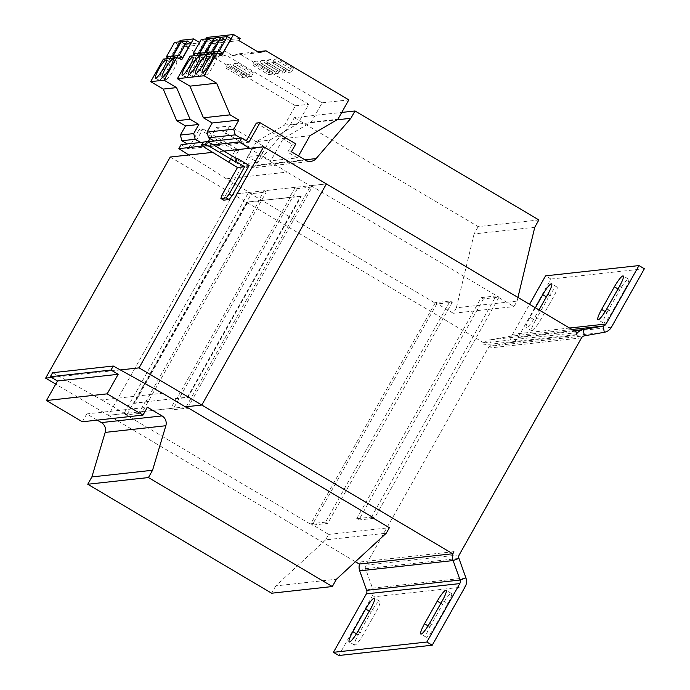 <?xml version="1.0" encoding="UTF-8"?>
<svg xmlns="http://www.w3.org/2000/svg" width="690" height="690" viewBox="0 0 690 690"><rect width="100%" height="100%" fill="white"/><g stroke="black" fill="none" stroke-linecap="round" stroke-linejoin="round"><path stroke-width="0.52" stroke-dasharray="3.45 2.59" d="M605.182 311.57L606.984 312.639A12.265 2.096 -59.3 0 0 603.319 322.903A12.265 2.096 -59.3 0 0 603.595 322.954A12.265 2.096 -59.3 0 0 612.151 312.07L624.916 289.412A12.265 2.096 -59.3 0 0 628.59 279.148A12.265 2.096 -59.3 0 0 619.758 289.981L618.007 288.946M535.38 307.774L529.989 317.34A12.265 2.096 -59.3 0 0 526.323 327.603A12.265 2.096 -59.3 0 0 526.599 327.655A12.265 2.096 -59.3 0 0 535.155 316.77L539.011 309.931M529.989 317.34L535.371 320.522A12.265 2.096 -59.3 0 0 531.697 330.786A12.265 2.096 -59.3 0 0 531.973 330.838A12.265 2.096 -59.3 0 0 540.529 319.953L553.294 297.295A12.265 2.096 -59.3 0 0 556.968 287.031A12.265 2.096 -59.3 0 0 548.136 297.864L546.385 296.829M356.445 633.774L358.257 634.852A12.265 2.096 -59.3 0 0 354.582 645.116A12.265 2.096 -59.3 0 0 354.867 645.159A12.265 2.096 -59.3 0 0 363.414 634.283L376.188 611.616A12.265 2.096 -59.3 0 0 379.854 601.352A12.265 2.096 -59.3 0 0 371.022 612.185L369.279 611.15M428.067 625.89L429.879 626.96A12.265 2.096 -59.3 0 0 426.204 637.224A12.265 2.096 -59.3 0 0 426.48 637.275A12.265 2.096 -59.3 0 0 435.036 626.391L447.801 603.733A12.265 2.096 -59.3 0 0 451.476 593.469A12.265 2.096 -59.3 0 0 442.644 604.302L440.893 603.267M192.726 76.625A10.574 1.803 -59.3 0 0 199.764 67.818A10.574 1.803 -59.3 0 0 203.265 58.391A10.574 1.803 -59.3 0 0 203.024 58.348A10.574 1.803 -59.3 0 0 195.986 67.146A10.574 1.803 -59.3 0 0 192.484 76.581A10.574 1.803 -59.3 0 0 192.726 76.625M186.05 77.358A10.574 1.803 -59.3 0 0 193.096 68.552A10.574 1.803 -59.3 0 0 196.59 59.124A10.574 1.803 -59.3 0 0 196.348 59.081A10.574 1.803 -59.3 0 0 189.31 67.879A10.574 1.803 -59.3 0 0 185.817 77.315A10.574 1.803 -59.3 0 0 186.05 77.358M206.069 75.15A10.574 1.803 -59.3 0 0 213.115 66.352A10.574 1.803 -59.3 0 0 216.608 56.916A10.574 1.803 -59.3 0 0 216.367 56.873A10.574 1.803 -59.3 0 0 209.329 65.679A10.574 1.803 -59.3 0 0 205.827 75.106A10.574 1.803 -59.3 0 0 206.069 75.15M199.401 75.883A10.574 1.803 -59.3 0 0 206.439 67.085A10.574 1.803 -59.3 0 0 209.941 57.658A10.574 1.803 -59.3 0 0 209.7 57.615A10.574 1.803 -59.3 0 0 202.653 66.413A10.574 1.803 -59.3 0 0 199.16 75.84A10.574 1.803 -59.3 0 0 199.401 75.883M159.364 80.29A10.574 1.803 -59.3 0 0 166.402 71.493A10.574 1.803 -59.3 0 0 169.904 62.066A10.574 1.803 -59.3 0 0 169.662 62.022A10.574 1.803 -59.3 0 0 162.624 70.82A10.574 1.803 -59.3 0 0 159.123 80.247A10.574 1.803 -59.3 0 0 159.364 80.29M166.04 79.557A10.574 1.803 -59.3 0 0 173.078 70.76A10.574 1.803 -59.3 0 0 176.571 61.324A10.574 1.803 -59.3 0 0 176.329 61.281A10.574 1.803 -59.3 0 0 169.292 70.087A10.574 1.803 -59.3 0 0 165.798 79.514A10.574 1.803 -59.3 0 0 166.04 79.557M163.401 59.09L168.533 61.013L179.322 41.866M168.533 61.013L181.875 59.547M181.039 41.935L184.247 43.841L176.071 58.348L175.139 57.796M184.247 43.841L178.106 44.514L169.93 59.029L176.071 58.348M190.914 43.108L184.782 43.781L176.606 58.288L178.098 58.124M209.993 138.621L216.28 127.469L252.126 148.712L265.469 147.246L261.044 155.103L270.721 160.839L297.407 157.898L287.73 152.162L291.378 151.757M216.28 127.469L229.623 126.003L265.469 147.246M252.126 148.712L247.693 156.57L261.044 155.103M256.318 123.062L292.163 144.305L295.812 143.9M292.163 144.305L287.73 152.162M450.139 301.021L452.286 302.298L437.52 303.928L435.373 302.651L450.139 301.021L325.542 522.149L327.69 523.425L312.924 525.047L328.699 534.396L325.611 539.873L386.279 533.198M435.373 302.651L310.776 523.77L325.542 522.149M310.776 523.77L312.924 525.047L312.122 525.133L123.941 413.612L248.538 192.493L436.718 304.014L312.122 525.133M145.642 402.123L258.905 201.101L247.788 202.325L134.516 403.348L145.642 402.123L145.176 401.847L139.518 411.896L170.654 408.471L172.802 409.739L187.568 408.118M139.518 411.896L141.666 413.172L266.262 192.053L251.488 193.674L249.34 192.398L232.97 194.201L108.373 415.32L123.941 413.612M185.42 406.841L124.743 413.517L126.9 414.794L141.666 413.172M126.9 414.794L251.488 193.674M187.809 407.695L312.165 186.999L297.399 188.62L295.251 187.344L264.106 190.776L266.262 192.053M312.165 186.999L310.017 185.722L249.34 192.398L226.398 178.805L188.801 154.983M373.601 518.371L358.835 519.993L356.678 518.716L371.453 517.095M356.678 518.716L481.275 297.597L496.05 295.967L371.686 516.672M328.699 534.396L389.376 527.712M325.611 539.873L275.767 585.905L336.444 579.229M275.767 585.905L271.644 593.219M97.238 420.132L86.75 413.922L147.427 407.238M86.75 413.922L82.326 421.78M52.595 372.712L101.801 399.924L162.478 393.248M297.399 188.62L172.802 409.739M226.398 178.805L287.075 172.121L249.478 148.298M202.757 146.03L213.434 144.857M203.076 142.226L207.233 141.769M181.099 144.641L188.267 148.893L248.943 142.209M188.267 148.893L199.289 129.341L202.938 128.935L192.786 146.961L206.129 145.487L208.285 141.648M229.623 126.003L219.472 144.02L246.382 140.691M202.938 128.935L238.783 150.179L234.35 158.036L244.027 163.772L257.379 162.305L247.693 156.57M199.289 129.341L235.135 150.584L238.783 150.179M235.135 150.584L230.702 158.441L234.35 158.036M230.702 158.441L245.079 166.963A8.461 8.263 83.7 0 0 255.412 165.264L290.205 124.959L336.927 119.819M290.205 124.959L294.328 117.654L341.74 112.436M294.328 117.654L478.205 226.631L538.881 219.946M478.205 226.631L474.09 233.936L534.767 227.26M517.94 297.442L517.06 301.107L513.972 306.593L498.197 297.243L483.431 298.873L481.275 297.597M474.09 233.936L456.383 307.792L517.06 301.107M456.383 307.792L453.296 313.269L513.972 306.593M186.222 406.755L310.819 185.636L498.999 297.157L496.05 295.967M101.801 399.924L124.743 413.517L108.373 415.32L55.726 384.123M453.296 313.269L437.52 303.928L436.718 304.014M310.819 185.636L326.379 183.92L310.017 185.722L287.075 172.121M204.206 147.229L205.853 144.305L203.162 142.08M229.296 162.098L230.943 159.174L205.853 144.305M228.761 161.779L230.184 159.252L230.943 159.174M230.184 159.252L242.018 166.264L249.133 165.479M242.018 166.264L224.923 196.598L222.059 194.899M223.75 200.16L224.923 196.598M290.05 197.668L176.778 398.691L187.896 397.466L301.168 196.443L258.448 200.825L264.106 190.776M300.702 196.167L247.322 202.049L134.05 403.072L187.43 397.19L300.702 196.167L301.168 196.443M187.43 397.19L187.896 397.466M145.176 401.847L176.312 398.415L170.654 408.471M176.778 398.691L176.312 398.415M134.05 403.072L134.516 403.348M247.322 202.049L247.788 202.325M295.251 187.344L289.584 197.4M258.905 201.101L258.448 200.825M170.24 157.027L232.97 194.201L108.373 415.328L355.393 561.72M120.31 369.926L51.612 377.49M223.983 151.11L212.831 152.335M452.286 302.298L327.69 523.425M483.431 298.873L358.835 519.993M576.124 334.685L482.715 344.974A10.574 10.333 -96.3 0 1 489.857 339.868L490.944 346.113L510.867 342.585A10.574 10.333 83.7 0 0 518.009 337.479L550.939 279.045L545.566 275.853M577.297 332.615L483.88 342.904L482.715 344.974M498.999 297.157L374.403 518.276M453.865 551.672L360.447 561.953L359.283 564.023M483.88 342.904L232.97 194.201L248.538 192.493M581.506 337.876L488.089 348.157L365.821 565.144A4.226 4.131 -96.3 0 0 365.528 568.707L372.488 588.165A10.574 10.333 83.7 0 1 371.746 597.066L338.816 655.5M572.001 329.484L509.781 336.332L489.857 339.868L573.916 330.613M488.089 348.157A4.226 4.131 -96.3 0 1 490.944 346.113L584.361 335.832M604.285 332.295L510.867 342.585L509.781 336.332A4.226 4.131 83.7 0 0 512.636 334.296L529.532 304.307M644.357 268.755L550.939 279.045M606.984 312.639L619.758 289.981M535.371 320.522L548.136 297.864M359.568 563.997A10.574 10.333 -96.3 0 1 360.447 561.953M358.257 634.852L371.022 612.185M429.879 626.96L442.644 604.302M219.472 144.02L214.176 141.001M246.166 141.079L240.862 138.069M206.853 37.441L213.495 41.374L212.27 43.556L232.556 55.58L239.327 53.742L322.127 102.81L311.216 122.182L283.219 138.647L270.721 160.839M283.219 138.647L309.913 135.706M190.095 56.149L195.227 58.072L206.017 38.925M298.494 155.975L297.407 157.898M207.725 39.002L210.933 40.9L202.757 55.407L201.825 54.855M210.933 40.9L204.801 41.581L196.624 56.088L202.757 55.407M195.227 58.072L221.913 55.14M214.4 38.261L217.609 40.167L209.432 54.674L208.501 54.122M217.609 40.167L211.468 40.839L203.291 55.355L209.432 54.674M213.495 41.374L240.189 38.442M212.27 43.556L238.956 40.615M232.556 55.58L259.242 52.638M239.327 53.742L257.689 51.724M254.412 61.367L257.344 61.048L273.473 70.604L270.54 70.923L254.412 61.367L252.35 65.024L255.283 64.696L257.344 61.048M261.079 60.634L264.02 60.306L280.149 69.871L277.207 70.19L261.079 60.634L259.026 64.291L261.959 63.963L264.02 60.306M322.127 102.81L348.821 99.877M311.216 122.182L337.902 119.249M230.952 38.7L224.811 39.373L216.634 53.88L218.135 53.717M221.067 37.527L224.285 39.434L216.108 53.941L215.177 53.389M224.285 39.434L218.143 40.106L209.967 54.614L216.108 53.941M267.755 59.901L270.687 59.573L286.816 69.138L283.883 69.457L267.755 59.901L265.693 63.549L268.634 63.23L270.687 59.573M274.43 59.159L277.363 58.84L293.491 68.396L290.559 68.724L274.43 59.159L272.369 62.816L275.301 62.497L277.363 58.84M224.811 39.373L221.231 37.251M216.634 53.88L215.703 53.328M218.143 40.106L214.555 37.985M209.967 54.614L209.036 54.062M204.801 41.581L201.213 39.451M196.624 56.088L195.693 55.536M211.468 40.839L207.888 38.718M203.291 55.355L202.36 54.803M192.786 146.961L187.482 143.943M206.129 145.487L200.833 142.476M180.159 40.374L186.809 44.315L185.576 46.497L205.862 58.521L212.641 56.684L295.441 105.751L284.522 125.123L256.533 141.588L269.876 140.113L257.379 162.305M256.533 141.588L244.027 163.772M199.513 42.47L200.152 42.849L198.927 45.023L219.213 57.046L225.984 55.209L308.784 104.285L297.864 123.657L269.876 140.113M186.809 44.315L200.152 42.849M185.576 46.497L198.927 45.023M205.862 58.521L219.213 57.046M212.641 56.684L225.984 55.209M234.393 63.575L237.326 63.247L253.454 72.804L250.522 73.131L234.393 63.575L232.332 67.223L235.264 66.904L237.326 63.247M227.717 64.308L230.658 63.98L246.787 73.545L243.846 73.865L227.717 64.308L225.656 67.965L228.597 67.637L230.658 63.98M295.441 105.751L308.784 104.285M284.522 125.123L297.864 123.657M178.106 44.514L174.518 42.392M169.93 59.029L168.998 58.477M184.782 43.781L181.194 41.659M176.606 58.288L175.674 57.736M228.597 67.637L244.726 77.194L241.793 77.522L225.656 67.965M241.793 77.522L243.846 73.865M244.726 77.194L246.787 73.545M235.264 66.904L251.402 76.461L248.46 76.788L232.332 67.223M248.46 76.788L250.522 73.131M251.402 76.461L253.454 72.804M275.301 62.497L291.43 72.053L288.498 72.381L272.369 62.816M288.498 72.381L290.559 68.724M291.43 72.053L293.491 68.396M268.634 63.23L284.763 72.786L281.822 73.114L265.693 63.549M281.822 73.114L283.883 69.457M284.763 72.786L286.816 69.138M261.959 63.963L278.087 73.519L275.155 73.847L259.026 64.291M275.155 73.847L277.207 70.19M278.087 73.519L280.149 69.871M255.283 64.696L271.412 74.261L268.479 74.58L252.35 65.024M268.479 74.58L270.54 70.923M271.412 74.261L273.473 70.604M606.769 308.887L612.151 312.07M535.155 316.77L540.529 319.953M358.041 631.091L363.414 634.283M429.663 623.208L435.036 626.391M245.079 166.963L305.756 160.278M255.412 165.264L304.963 159.813M459.238 554.855L365.821 565.144M611.426 327.198L518.009 337.479M569.543 328.026L512.636 334.296M359.706 570.854L365.528 568.707L458.945 558.417M465.905 577.884L372.488 588.165L366.666 590.321M465.164 586.776L371.746 597.066M442.428 600.55L447.801 603.733M370.806 608.433L376.188 611.616M547.92 294.113L553.294 297.295M619.542 286.221L624.916 289.412M203.265 58.391L199.677 56.261M196.59 59.124L193.01 57.003M216.608 56.916L213.029 54.795M209.941 57.658L206.353 55.528M169.904 62.066L166.316 59.935M176.571 61.324L172.992 59.202M250.125 168.058L310.802 161.382M165.798 79.514L162.21 77.392M159.123 80.247L155.535 78.125M199.16 75.84L195.572 73.718M205.827 75.106L202.248 72.985M185.817 77.315L182.229 75.184M192.484 76.581L188.905 74.451M426.204 637.224L420.822 634.041M451.476 593.469L446.102 590.278M379.854 601.352L374.48 598.17M354.582 645.116L349.209 641.924M531.697 330.786L526.323 327.603M556.968 287.031L551.595 283.849M603.319 322.903L597.937 319.72M628.59 279.148L623.208 275.957"/><path stroke-width="1.03" d="M598.221 319.772A12.265 2.096 -59.3 0 0 606.769 308.887L619.542 286.221A12.265 2.096 -59.3 0 0 623.208 275.957A12.265 2.096 -59.3 0 0 614.376 286.79L601.611 309.456A12.265 2.096 -59.3 0 0 597.937 319.72A12.265 2.096 -59.3 0 0 598.221 319.772M349.485 641.976A12.265 2.096 -59.3 0 0 358.041 631.091L370.806 608.433A12.265 2.096 -59.3 0 0 374.48 598.17A12.265 2.096 -59.3 0 0 365.648 609.003L352.883 631.661A12.265 2.096 -59.3 0 0 349.209 641.924A12.265 2.096 -59.3 0 0 349.485 641.976M421.107 634.093A12.265 2.096 -59.3 0 0 429.663 623.208L442.428 600.55A12.265 2.096 -59.3 0 0 446.102 590.278A12.265 2.096 -59.3 0 0 437.27 601.119L424.497 623.777A12.265 2.096 -59.3 0 0 420.822 634.041A12.265 2.096 -59.3 0 0 421.107 634.093M189.146 74.494A10.574 1.803 -59.3 0 0 196.184 65.697A10.574 1.803 -59.3 0 0 199.677 56.261A10.574 1.803 -59.3 0 0 199.436 56.218A10.574 1.803 -59.3 0 0 192.398 65.024A10.574 1.803 -59.3 0 0 188.905 74.451A10.574 1.803 -59.3 0 0 189.146 74.494M182.471 75.227A10.574 1.803 -59.3 0 0 189.508 66.43A10.574 1.803 -59.3 0 0 193.01 57.003A10.574 1.803 -59.3 0 0 192.769 56.96A10.574 1.803 -59.3 0 0 185.731 65.757A10.574 1.803 -59.3 0 0 182.229 75.184A10.574 1.803 -59.3 0 0 182.471 75.227M202.489 73.028A10.574 1.803 -59.3 0 0 209.527 64.23A10.574 1.803 -59.3 0 0 213.029 54.795A10.574 1.803 -59.3 0 0 212.787 54.752A10.574 1.803 -59.3 0 0 205.741 63.549A10.574 1.803 -59.3 0 0 202.248 72.985A10.574 1.803 -59.3 0 0 202.489 73.028M195.813 73.761A10.574 1.803 -59.3 0 0 202.851 64.963A10.574 1.803 -59.3 0 0 206.353 55.528A10.574 1.803 -59.3 0 0 206.112 55.485A10.574 1.803 -59.3 0 0 199.074 64.282A10.574 1.803 -59.3 0 0 195.572 73.718A10.574 1.803 -59.3 0 0 195.813 73.761M155.776 78.168A10.574 1.803 -59.3 0 0 162.823 69.371A10.574 1.803 -59.3 0 0 166.316 59.935A10.574 1.803 -59.3 0 0 166.074 59.892A10.574 1.803 -59.3 0 0 159.036 68.698A10.574 1.803 -59.3 0 0 155.535 78.125A10.574 1.803 -59.3 0 0 155.776 78.168M162.452 77.435A10.574 1.803 -59.3 0 0 169.49 68.638A10.574 1.803 -59.3 0 0 172.992 59.202A10.574 1.803 -59.3 0 0 172.75 59.159A10.574 1.803 -59.3 0 0 165.712 67.956A10.574 1.803 -59.3 0 0 162.21 77.392A10.574 1.803 -59.3 0 0 162.452 77.435M200.833 142.476L195.201 139.268L193.709 133.593L198.858 124.45L190.086 119.258L176.58 87.613L164.039 80.178L176.744 57.624L181.875 59.547L193.502 38.907L199.513 42.47M179.322 41.866L180.159 40.374L193.502 38.907M187.335 40.977L190.914 43.108L182.738 57.615L179.159 55.493L173.018 56.166L181.194 41.659L187.335 40.977L179.159 55.493M178.098 58.124L182.738 57.615M246.382 140.691L256.318 123.062L259.966 122.656L295.812 143.9L291.378 151.757L305.756 160.278A8.461 8.263 83.7 0 0 316.089 158.588L350.882 118.283L355.005 110.969L538.881 219.946L534.767 227.26L517.94 297.442M371.686 516.672L371.453 517.095L389.376 527.712L386.279 533.198L336.444 579.229L332.321 586.534L148.445 477.558L152.559 470.252L165.85 425.73A8.461 8.263 83.7 0 0 162.064 415.915L147.427 407.238L142.994 415.095L107.157 393.852L118.171 374.299L111.004 370.056L113.272 366.028L162.478 393.248L187.568 408.118L187.809 407.695M148.445 477.558L87.768 484.242L271.644 593.219L332.321 586.534M87.768 484.242L91.882 476.928L152.559 470.252M91.882 476.928L105.173 432.406A8.461 8.263 83.7 0 0 101.387 422.591L97.238 420.132M107.157 393.852L46.48 400.536L82.326 421.78L142.994 415.095M46.48 400.536L57.494 380.984L118.171 374.299M57.494 380.984L50.327 376.731L111.004 370.056M50.327 376.731L52.595 372.712L113.272 366.028M249.478 148.298L239.508 141.985L241.776 137.966L248.943 142.209L259.966 122.656M188.801 154.983L178.839 148.669L202.757 146.03M213.434 144.857L239.508 141.985M178.839 148.669L181.099 144.641L203.076 142.226M207.233 141.769L241.776 137.966M208.285 141.648L209.993 138.621M336.927 119.819L350.882 118.283M341.74 112.436L355.005 110.969M234.902 161.477L235.661 161.391L237.308 158.467L236.549 158.553L211.459 143.684L209.812 146.608L234.902 161.477L236.549 158.553M209.812 146.608L205.335 144.581L206.983 141.657L211.459 143.684M205.335 144.581L201.514 145.004L203.162 142.08L206.983 141.657M201.514 145.004L204.206 147.229L237.498 167.489L244.622 166.704L229.175 194.114L232.038 195.813L229.089 199.565L226.225 197.866L229.175 194.114M235.661 161.391L244.622 166.704M237.498 167.489L222.059 194.899L220.886 198.461L226.225 197.866M220.886 198.461L223.75 200.16L229.089 199.565M237.308 158.467L249.133 165.479L232.038 195.813M212.831 152.335L170.24 157.027L45.644 378.146L55.726 384.123M223.983 151.11L263.658 146.737L139.061 367.865L120.31 369.926M51.612 377.49L45.644 378.146M139.061 367.865L201.791 405.039L185.42 406.841M263.658 146.737L326.387 183.92L201.791 405.039L452.7 553.742L359.283 564.023L355.393 561.72M373.601 518.371L374.403 518.276L186.222 406.755L201.791 405.039L326.387 183.92L577.297 332.615L576.124 334.685A10.574 10.333 83.7 0 1 583.274 329.579L603.198 326.051L572.001 329.484M604.285 332.295L603.198 326.051A4.226 4.131 -96.3 0 0 606.053 324.007L638.975 265.572L644.357 268.755L611.426 327.198A10.574 10.333 -96.3 0 1 604.285 332.295L584.361 335.832A4.226 4.131 83.7 0 0 581.506 337.876L459.238 554.855A4.226 4.131 83.7 0 0 458.945 558.417L465.905 577.884L460.083 580.031L453.123 560.565A10.574 10.333 83.7 0 1 453.865 551.672L452.7 553.742M638.975 265.572L545.566 275.853L529.532 304.307M539.011 309.931L547.92 294.113A12.265 2.096 -59.3 0 0 551.595 283.849A12.265 2.096 -59.3 0 0 542.763 294.682L535.38 307.774M458.945 558.417L453.123 560.565L359.706 570.854A10.574 10.333 -96.3 0 1 359.568 563.997M359.706 570.854L366.666 590.321A4.226 4.131 83.7 0 1 366.364 593.874L333.443 652.317L426.86 642.028L459.782 583.593L366.364 593.874M366.666 590.321L460.083 580.031A4.226 4.131 -96.3 0 1 459.782 583.593M465.905 577.884A10.574 10.333 -96.3 0 1 465.164 586.776L432.233 645.21L426.86 642.028M432.233 645.21L338.816 655.5L333.443 652.317M214.176 141.001L208.553 137.802L235.238 134.861L233.738 129.185L238.887 120.043L230.124 114.85L216.617 83.205L204.076 75.762L216.781 53.216L221.913 55.14L233.539 34.5L240.189 38.442L238.956 40.615L259.242 52.638L266.021 50.801L348.821 99.877L337.902 119.249L309.913 135.706L298.494 155.975M240.862 138.069L235.238 134.861M208.553 137.802L207.052 132.126L212.201 122.984L203.429 117.792L189.931 86.138L177.382 78.703L190.095 56.149L216.781 53.216M206.017 38.925L206.853 37.441L233.539 34.5M207.052 132.126L233.738 129.185M212.201 122.984L238.887 120.043M203.429 117.792L230.124 114.85M189.931 86.138L216.617 83.205M177.382 78.703L204.076 75.762M227.372 36.57L230.952 38.7L222.775 53.208L219.196 51.086L213.055 51.759L221.231 37.251L227.372 36.57L219.196 51.086M218.135 53.717L222.775 53.208M257.689 51.724L266.021 50.801M215.703 53.328L213.055 51.759M206.379 52.492L214.555 37.985L220.697 37.312L212.52 51.819L206.379 52.492L209.036 54.062M215.177 53.389L212.52 51.819M193.036 53.967L201.213 39.451L207.354 38.778L199.177 53.285L193.036 53.967L195.693 55.536M201.825 54.855L199.177 53.285M199.712 53.225L207.888 38.718L214.021 38.045L205.844 52.552L199.712 53.225L202.36 54.803M208.501 54.122L205.844 52.552M187.482 143.943L181.858 140.743L195.201 139.268M181.858 140.743L180.357 135.059L185.507 125.925L176.744 120.724L163.237 89.079L150.696 81.644L163.401 59.09L176.744 57.624M180.357 135.059L193.709 133.593M185.507 125.925L198.858 124.45M176.744 120.724L190.086 119.258M163.237 89.079L176.58 87.613M150.696 81.644L164.039 80.178M166.342 56.899L174.518 42.392L180.659 41.719L172.483 56.226L166.342 56.899L168.998 58.477M175.139 57.796L172.483 56.226M175.674 57.736L173.018 56.166M105.173 432.406L165.85 425.73M101.387 422.591L162.064 415.915M304.963 159.813L316.089 158.588M584.361 335.832L583.274 329.579L573.916 330.613M606.053 324.007L569.543 328.026M424.497 623.777L428.067 625.89M440.893 603.267L437.27 601.119M369.279 611.15L365.648 609.003M352.883 631.661L356.445 633.774M546.385 296.829L542.763 294.682M601.611 309.456L605.182 311.57M618.007 288.946L614.376 286.79"/></g></svg>
